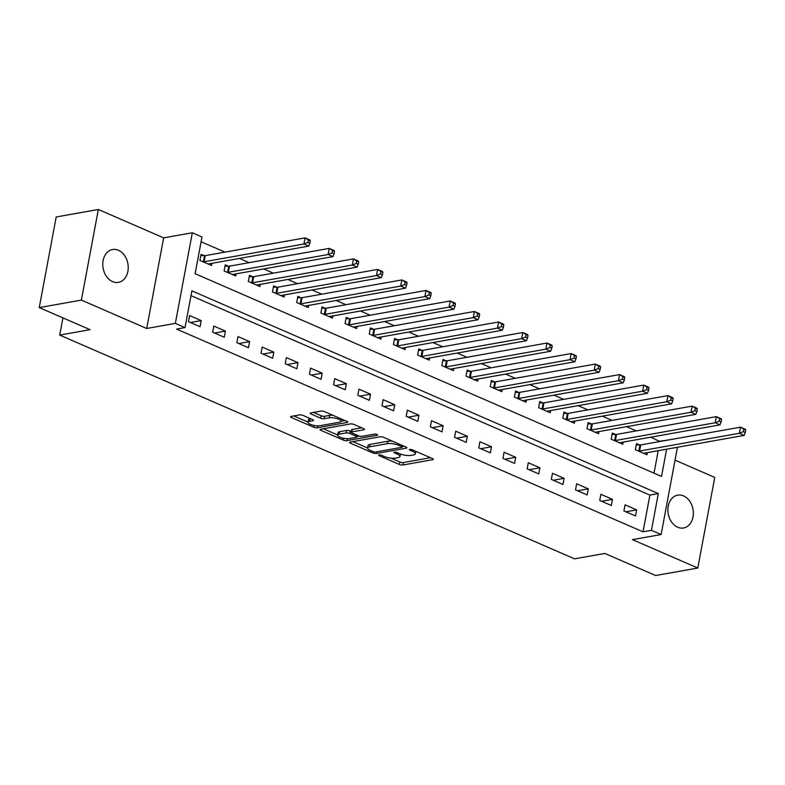 <?xml version="1.0" encoding="UTF-8"?>
<svg xmlns="http://www.w3.org/2000/svg" width="785" height="785" viewBox="0 0 785 785"><rect width="100%" height="100%" fill="white"/><g stroke="black" fill="none" stroke-linecap="round" stroke-linejoin="round"><path stroke-width="1.18" d="M379.047 454.908A1.796 0.53 -169.4 0 0 378.615 455.153A1.796 0.53 -169.4 0 0 379.214 455.692L399.398 464.465A2.561 0.756 -169.4 0 0 402.96 464.995L432.731 459.696A2.561 0.756 -169.4 0 0 433.349 459.343A2.561 0.756 -169.4 0 0 432.486 458.577L412.302 449.805A1.796 0.53 -169.4 0 0 409.819 449.432A1.796 0.53 -169.4 0 0 409.387 449.677A1.796 0.53 -169.4 0 0 409.986 450.217L412.596 451.346A8.184 2.404 -169.4 0 1 415.353 453.799A8.184 2.404 -169.4 0 1 413.381 454.937L410.898 455.378A8.184 2.404 -169.4 0 1 399.526 453.671L396.916 452.543A1.796 0.53 -169.4 0 0 394.433 452.17A1.796 0.53 -169.4 0 0 394.001 452.415A1.796 0.53 -169.4 0 0 394.6 452.955L397.21 454.083A8.184 2.404 -169.4 0 1 399.967 456.536A8.184 2.404 -169.4 0 1 397.995 457.675L395.522 458.116A8.184 2.404 -169.4 0 1 384.15 456.419L381.53 455.28A1.796 0.53 -169.4 0 0 379.047 454.908M112.569 281.609A16.681 12.58 79.9 0 0 118.427 282.355A16.681 12.58 79.9 0 0 128.24 267.567A16.681 12.58 79.9 0 0 118.437 250.258A16.681 12.58 79.9 0 0 112.579 249.502A16.681 12.58 79.9 0 0 102.776 264.3A16.681 12.58 79.9 0 0 112.569 281.609M677.7 527.245A16.681 12.58 79.9 0 0 683.549 528.001A16.681 12.58 79.9 0 0 693.361 513.204A16.681 12.58 79.9 0 0 683.558 495.894A16.681 12.58 79.9 0 0 677.71 495.149A16.681 12.58 79.9 0 0 667.898 509.936A16.681 12.58 79.9 0 0 677.7 527.245M303.069 415.442A2.561 0.756 -169.4 0 0 299.517 414.912L291.156 416.403A2.561 0.756 -169.4 0 0 290.548 416.757A2.561 0.756 -169.4 0 0 291.402 417.522L313.823 427.266A2.561 0.756 -169.4 0 0 317.375 427.796L347.156 422.497A2.561 0.756 -169.4 0 0 347.765 422.144A2.561 0.756 -169.4 0 0 346.911 421.378L324.49 411.634A2.561 0.756 -169.4 0 0 320.937 411.104L310.84 412.9A2.561 0.756 -169.4 0 0 310.232 413.253A2.561 0.756 -169.4 0 0 311.096 414.019L320.682 418.189A2.561 0.756 -169.4 0 0 324.234 418.719L329.239 417.826A6.849 2.012 -169.4 0 1 336.863 418.572A6.849 2.012 -169.4 0 1 341.053 421.3A6.849 2.012 -169.4 0 1 339.405 422.242L319.799 425.735A6.849 2.012 -169.4 0 1 312.185 424.989A6.849 2.012 -169.4 0 1 307.995 422.271A6.849 2.012 -169.4 0 1 309.643 421.319L312.911 420.74A2.561 0.756 -169.4 0 0 313.519 420.377A2.561 0.756 -169.4 0 0 312.665 419.612L303.069 415.442M39.25 307.592L56.206 216.974L98.341 209.477L81.385 300.096L39.25 307.592L90.049 329.671L59.719 335.077L574.522 558.841L604.852 553.445L655.661 575.523L697.796 568.026L632.474 539.638L661.127 534.536L651.452 530.326L643.023 531.828L176.605 329.092L185.024 327.59L175.349 323.381L192.315 232.762L201.99 236.972L195.112 273.71L661.529 476.446L666.632 449.187M81.385 300.096L146.697 328.483L175.349 323.381M350.238 442.083A2.561 0.756 -169.4 0 0 349.619 442.436A2.561 0.756 -169.4 0 0 350.483 443.201L372.904 452.945A2.561 0.756 -169.4 0 0 376.457 453.475L406.228 448.176A2.561 0.756 -169.4 0 0 406.846 447.823A2.561 0.756 -169.4 0 0 405.982 447.058L383.571 437.314A2.561 0.756 -169.4 0 0 380.018 436.784L350.238 442.083M343.359 440.1L320.947 430.366A2.561 0.756 -169.4 0 1 320.084 429.601A2.561 0.756 -169.4 0 1 320.702 429.238L350.473 423.939A2.561 0.756 -169.4 0 1 354.035 424.469L363.622 428.639A2.561 0.756 -169.4 0 1 364.485 429.405A2.561 0.756 -169.4 0 1 363.867 429.768L351.798 431.917A2.561 0.756 -169.4 0 0 351.18 432.27A2.561 0.756 -169.4 0 0 352.043 433.035L358.402 435.803A2.561 0.756 -169.4 0 0 361.954 436.332L374.533 434.095A1.796 0.53 -169.4 0 1 376.525 434.291A1.796 0.53 -169.4 0 1 377.614 434.998A1.796 0.53 -169.4 0 1 377.192 435.253L346.911 440.64A2.561 0.756 -169.4 0 1 343.359 440.1L343.702 438.275M697.796 568.026L714.752 477.408L675.051 460.147M643.023 531.828L649.902 495.09L191.01 295.631M636.664 509.867L625.056 504.824L623.908 510.947L635.526 515.99L636.664 509.867L625.861 511.791M612.477 499.348L600.868 494.305L599.72 500.428L611.329 505.471L612.477 499.348L601.673 501.272M588.289 488.839L576.671 483.786L575.523 489.909L587.141 494.962L588.289 488.839L577.475 490.762M564.091 478.32L552.483 473.276L551.335 479.399L562.943 484.443L564.091 478.32L553.288 480.243M539.903 467.801L528.285 462.757L527.147 468.88L538.755 473.924L539.903 467.801L529.09 469.724M515.706 457.292L504.098 452.238L502.949 458.361L514.567 463.415L515.706 457.292L504.902 459.215M491.518 446.773L479.91 441.729L478.762 447.852L490.37 452.896L491.518 446.773L480.714 448.696M467.32 436.254L455.712 431.21L454.564 437.333L466.182 442.377L467.32 436.254L456.517 438.177M443.132 425.745L431.524 420.691L430.376 426.814L441.984 431.868L443.132 425.745L432.329 427.668M418.945 415.226L407.327 410.182L406.179 416.305L417.797 421.349L418.945 415.226L408.131 417.149M394.747 404.717L383.139 399.663L381.991 405.786L393.599 410.84L394.747 404.717L383.943 406.64M370.559 394.198L358.941 389.154L357.803 395.267L369.411 400.321L370.559 394.198L359.746 396.121M346.362 383.679L334.753 378.635L333.605 384.758L345.223 389.802L346.362 383.679L335.558 385.602M322.174 373.169L310.566 368.116L309.418 374.239L321.026 379.292L322.174 373.169L311.37 375.093M297.986 362.65L286.368 357.607L285.22 363.73L296.838 368.773L297.986 362.65L287.173 364.574M273.788 352.131L262.18 347.088L261.032 353.211L272.64 358.254L273.788 352.131L262.985 354.055M249.601 341.622L237.983 336.569L236.844 342.692L248.452 347.745L249.601 341.622L238.787 343.545M225.403 331.103L213.795 326.06L212.647 332.183L224.265 337.226L225.403 331.103L214.599 333.026M201.215 320.584L189.597 315.541L188.459 321.664L200.067 326.707L201.215 320.584L190.412 322.507M659.93 441.504L650.745 437.196M636.242 430.896L626.548 426.677M612.055 420.377L602.36 416.168M587.857 409.858L578.162 405.649M563.669 399.349L553.974 395.13M539.472 388.83L529.787 384.621M515.284 378.311L505.589 374.102M491.096 367.802L481.401 363.583M466.898 357.283L457.204 353.073M442.711 346.774L433.016 342.554M418.513 336.255L408.828 332.045M394.325 325.736L384.63 321.526M370.127 315.227L360.443 311.007M345.94 304.708L336.245 300.498M321.752 294.189L312.057 289.979M297.554 283.679L287.86 279.46M273.366 273.16L263.672 268.951M249.169 262.641L239.484 258.432M224.981 252.132L201.097 241.751M654.003 473.178L658.203 450.688M639.667 444.958L636.517 443.594L635.369 449.717L646.977 454.76L647.38 452.611M615.469 434.448L612.32 433.075L611.181 439.198L622.79 444.241L623.192 442.102M591.282 423.929L588.132 422.556L586.984 428.679L598.602 433.732L599.004 431.583M567.084 413.41L563.944 412.046L562.796 418.17L574.404 423.213L574.806 421.064M542.896 402.901L539.746 401.527L538.598 407.65L550.216 412.704L550.619 410.555M518.708 392.382L515.559 391.009L514.41 397.132L526.019 402.185L526.421 400.036M494.511 381.863L491.361 380.499L490.213 386.622L501.831 391.666L502.233 389.517M470.323 371.354L467.173 369.98L466.025 376.103L477.633 381.157L478.036 379.008M446.125 360.835L442.975 359.471L441.837 365.594L453.445 370.638L453.848 368.489M421.938 350.316L418.788 348.952L417.64 355.075L429.258 360.119L429.66 357.98M397.74 339.807L394.6 338.433L393.452 344.556L405.06 349.61L405.462 347.461M373.552 329.288L370.402 327.924L369.254 334.047L380.872 339.091L381.274 336.942M349.364 318.769L346.214 317.405L345.066 323.528L356.675 328.572L357.077 326.432M325.167 308.26L322.017 306.886L320.879 313.009L332.487 318.062L332.889 315.913M300.979 297.741L297.829 296.377L296.681 302.5L308.299 307.543L308.691 305.394M276.781 287.232L273.631 285.858L272.493 291.981L284.101 297.024L284.504 294.885M252.593 276.712L249.444 275.339L248.295 281.462L259.913 286.515L260.316 284.366M228.406 266.193L225.256 264.83L224.108 270.953L235.716 275.996L236.118 273.847M204.208 255.684L201.058 254.311L199.91 260.434L211.528 265.487L211.93 263.338M62.937 317.886L59.719 335.077M146.697 328.483L163.663 237.865L98.341 209.477M163.663 237.865L192.315 232.762M659.979 441.209L668.859 439.904M651.452 530.326L658.321 493.588L191.903 290.852L185.024 327.59M677.455 447.264L661.127 534.536M649.902 495.09L658.321 493.588M399.967 456.536L400.428 454.083A8.184 2.404 -169.4 0 0 400.438 454.034M415.814 451.346A8.184 2.404 -169.4 0 0 415.814 451.326L415.353 453.799M390.92 458.126L399.859 462.012A2.561 0.756 -169.4 0 0 403.411 462.551L430.523 457.724M402.293 446.508L404.02 446.204M352.907 441.602L367.615 447.999A8.184 2.404 -169.4 0 0 370.373 450.423L373.13 451.62A1.796 0.53 -169.4 0 0 375.613 451.993L401.753 447.342A1.796 0.53 -169.4 0 0 402.185 447.097A1.796 0.53 -169.4 0 0 401.577 446.557L398.829 445.36A8.184 2.404 -169.4 0 0 387.456 443.662L369.588 446.842A8.184 2.404 -169.4 0 0 367.615 447.98L368.077 445.527A8.184 2.404 -169.4 0 1 370.049 444.398L387.908 441.209L387.456 443.662M392.51 441.199A8.184 2.404 -169.4 0 0 387.908 441.209M337.638 434.968L323.371 428.767M361.659 427.786L352.249 429.464A2.561 0.756 -169.4 0 0 351.631 429.817L351.18 432.27M359.216 436.077L357.047 436.47M339.257 434.144A6.849 2.012 -169.4 0 0 337.619 435.096A6.849 2.012 -169.4 0 0 341.809 437.814A6.849 2.012 -169.4 0 0 349.423 438.56L356.331 437.333A2.561 0.756 -169.4 0 0 356.949 436.98A2.561 0.756 -169.4 0 0 356.086 436.215L349.717 433.448A2.561 0.756 -169.4 0 0 346.165 432.918L339.257 434.144L339.719 431.691A6.849 2.012 -169.4 0 0 338.07 432.643L337.619 435.096M339.719 431.691L346.627 430.465A2.561 0.756 -169.4 0 1 350.179 430.994L351.327 431.495M307.995 422.271L308.446 419.818A6.849 2.012 -169.4 0 1 310.095 418.866L310.693 418.758M332.948 415.304A6.849 2.012 -169.4 0 0 329.7 415.383L329.239 417.826M313.509 412.419L321.143 415.736A2.561 0.756 -169.4 0 0 324.696 416.266L329.7 415.383M341.063 421.211L344.939 420.524M293.825 415.922L308.024 422.094M643.837 453.396L643.945 453.308A2.61 0.765 10.6 0 1 644.436 453.141L744.209 435.381L739.372 433.281L740.52 427.158L640.746 444.909A2.61 0.765 10.6 0 1 639.971 444.967L636.272 444.909M743.817 429.228L740.52 427.158L745.357 429.258L745.75 430.072L743.817 429.228L743.356 431.681L745.289 432.525L745.75 430.072M743.356 431.681L739.372 433.281L639.598 451.032A2.61 0.765 10.6 0 1 638.833 451.09L638.519 451.081M745.289 432.525L744.209 435.381M619.64 442.877L619.758 442.799A2.61 0.765 10.6 0 1 620.248 442.622L720.012 424.862L715.174 422.762L716.322 416.639L616.549 434.399A2.61 0.765 10.6 0 1 615.783 434.448L612.074 434.39M719.619 418.719L716.322 416.639L721.16 418.739L721.562 419.563L719.619 418.719L719.168 421.162L721.101 422.006L721.562 419.563M719.168 421.162L715.174 422.762L615.411 440.522A2.61 0.765 10.6 0 1 614.635 440.571L614.321 440.571M721.101 422.006L720.012 424.862M595.452 432.358L595.56 432.28A2.61 0.765 10.6 0 1 596.051 432.103L695.824 414.352L690.986 412.243L692.135 406.12L592.361 423.88A2.61 0.765 10.6 0 1 591.596 423.929L587.886 423.871M695.432 408.2L692.135 406.12L696.972 408.229L697.365 409.044L695.432 408.2L694.97 410.653L696.903 411.497L697.365 409.044M694.97 410.653L690.986 412.243L591.213 430.003A2.61 0.765 10.6 0 1 590.448 430.052L590.134 430.052M696.903 411.497L695.824 414.352M571.254 421.849L571.372 421.761A2.61 0.765 10.6 0 1 571.863 421.594L671.636 403.833L666.799 401.734L667.937 395.611L568.173 413.371A2.61 0.765 10.6 0 1 567.398 413.42L563.689 413.361M671.244 397.691L667.937 395.611L672.774 397.71L673.177 398.525L671.244 397.691L670.783 400.134L672.716 400.978L673.177 398.525M670.783 400.134L666.799 401.734L567.025 419.494A2.61 0.765 10.6 0 1 566.25 419.543L565.946 419.533M672.716 400.978L671.636 403.833M547.066 411.33L547.184 411.252A2.61 0.765 10.6 0 1 547.665 411.075L647.439 393.314L642.601 391.215L643.749 385.092L543.976 402.852A2.61 0.765 10.6 0 1 543.21 402.901L539.501 402.842M647.046 387.172L643.749 385.092L648.587 387.191L648.979 388.016L647.046 387.172L646.585 389.625L648.528 390.459L648.979 388.016M646.585 389.625L642.601 391.215L542.827 408.975A2.61 0.765 10.6 0 1 542.062 409.024L541.748 409.024M648.528 390.459L647.439 393.314M522.869 400.811L522.987 400.733A2.61 0.765 10.6 0 1 523.477 400.566L623.251 382.805L618.413 380.705L619.561 374.582L519.788 392.333A2.61 0.765 10.6 0 1 519.013 392.382L515.313 392.333M622.858 376.653L619.561 374.582L624.399 376.682L624.791 377.497L622.858 376.653L622.397 379.106L624.33 379.95L624.791 377.497M622.397 379.106L618.413 380.705L518.64 398.456A2.61 0.765 10.6 0 1 517.874 398.505L517.56 398.505M624.33 379.95L623.251 382.805M498.681 390.302L498.799 390.224A2.61 0.765 10.6 0 1 499.289 390.047L599.053 372.286L594.216 370.186L595.364 364.063L495.59 381.824A2.61 0.765 10.6 0 1 494.825 381.873L491.116 381.814M598.661 366.144L595.364 364.063L600.201 366.163L600.594 366.978L598.661 366.144L598.209 368.587L600.142 369.431L600.594 366.978M598.209 368.587L594.216 370.186L494.452 387.947A2.61 0.765 10.6 0 1 493.677 387.996L493.363 387.986M600.142 369.431L599.053 372.286M474.493 379.783L474.601 379.704A2.61 0.765 10.6 0 1 475.092 379.528L574.865 361.777L570.028 359.667L571.176 353.544L471.402 371.305A2.61 0.765 10.6 0 1 470.637 371.354L466.928 371.295M574.473 355.625L571.176 353.544L576.013 355.654L576.406 356.468L574.473 355.625L574.012 358.078L575.945 358.912L576.406 356.468M574.012 358.078L570.028 359.667L470.254 377.428A2.61 0.765 10.6 0 1 469.489 377.477L469.175 377.477M575.945 358.912L574.865 361.777M450.296 369.264L450.413 369.185A2.61 0.765 10.6 0 1 450.904 369.019L550.678 351.258L545.83 349.158L546.978 343.035L447.205 360.786A2.61 0.765 10.6 0 1 446.439 360.845L442.73 360.786M550.275 345.106L546.978 343.035L551.816 345.135L552.218 345.95L550.275 345.106L549.824 347.559L551.757 348.403L552.218 345.95M549.824 347.559L545.83 349.158L446.066 366.909A2.61 0.765 10.6 0 1 445.291 366.968L444.977 366.958M551.757 348.403L550.678 351.258M426.108 358.755L426.216 358.676A2.61 0.765 10.6 0 1 426.706 358.5L526.48 340.739L521.642 338.639L522.79 332.516L423.017 350.277A2.61 0.765 10.6 0 1 422.251 350.326L418.542 350.267M526.087 334.596L522.79 332.516L527.628 334.616L528.02 335.43L526.087 334.596L525.626 337.04L527.569 337.884L528.02 335.43M525.626 337.04L521.642 338.639L421.869 356.4A2.61 0.765 10.6 0 1 421.103 356.449L420.789 356.439M527.569 337.884L526.48 340.739M401.91 348.236L402.028 348.157A2.61 0.765 10.6 0 1 402.519 347.981L502.292 330.23L497.454 328.12L498.593 321.997L398.829 339.758A2.61 0.765 10.6 0 1 398.054 339.807L394.355 339.748M501.9 324.077L498.593 321.997L503.43 324.107L503.833 324.921L501.9 324.077L501.438 326.531L503.371 327.365L503.833 324.921M501.438 326.531L497.454 328.12L397.681 345.881A2.61 0.765 10.6 0 1 396.906 345.93L396.602 345.93M503.371 327.365L502.292 330.23M377.722 337.727L377.84 337.638A2.61 0.765 10.6 0 1 378.331 337.471L478.094 319.711L473.257 317.611L474.405 311.488L374.631 329.239A2.61 0.765 10.6 0 1 373.866 329.298L370.157 329.239M477.702 313.558L474.405 311.488L479.242 313.588L479.635 314.402L477.702 313.558L477.241 316.012L479.184 316.855L479.635 314.402M477.241 316.012L473.257 317.611L373.483 335.362A2.61 0.765 10.6 0 1 372.718 335.421L372.404 335.411M479.184 316.855L478.094 319.711M353.535 327.208L353.642 327.129A2.61 0.765 10.6 0 1 354.133 326.952L453.907 309.192L449.069 307.092L450.217 300.969L350.444 318.73A2.61 0.765 10.6 0 1 349.668 318.779L345.969 318.72M453.514 303.049L450.217 300.969L455.055 303.069L455.447 303.893L453.514 303.049L453.053 305.493L454.986 306.336L455.447 303.893M453.053 305.493L449.069 307.092L349.296 324.853A2.61 0.765 10.6 0 1 348.53 324.902L348.216 324.892M454.986 306.336L453.907 309.192M329.337 316.689L329.455 316.61A2.61 0.765 10.6 0 1 329.945 316.433L429.709 298.683L424.871 296.573L426.019 290.45L326.246 308.211A2.61 0.765 10.6 0 1 325.481 308.26L321.772 308.201M429.316 292.53L426.019 290.45L430.857 292.56L431.259 293.374L429.316 292.53L428.865 294.983L430.798 295.817L431.259 293.374M428.865 294.983L424.871 296.573L325.108 314.334A2.61 0.765 10.6 0 1 324.333 314.383L324.019 314.383M430.798 295.817L429.709 298.683M305.149 306.179L305.257 306.091A2.61 0.765 10.6 0 1 305.748 305.924L405.521 288.164L400.684 286.064L401.832 279.941L302.058 297.692A2.61 0.765 10.6 0 1 301.293 297.75L297.584 297.692M405.129 282.011L401.832 279.941L406.669 282.041L407.062 282.855L405.129 282.011L404.667 284.464L406.601 285.308L407.062 282.855M404.667 284.464L400.684 286.064L300.91 303.815A2.61 0.765 10.6 0 1 300.145 303.873L299.831 303.864M406.601 285.308L405.521 288.164M280.951 295.66L281.069 295.582A2.61 0.765 10.6 0 1 281.56 295.405L381.333 277.645L376.496 275.545L377.634 269.422L277.87 287.182A2.61 0.765 10.6 0 1 277.095 287.232L273.386 287.173M380.931 271.502L377.634 269.422L382.472 271.522L382.874 272.346L380.931 271.502L380.48 273.945L382.413 274.789L382.874 272.346M380.48 273.945L376.496 275.545L276.722 293.305A2.61 0.765 10.6 0 1 275.947 293.354L275.643 293.354M382.413 274.789L381.333 277.645M256.764 285.141L256.881 285.063A2.61 0.765 10.6 0 1 257.362 284.886L357.136 267.135L352.298 265.026L353.446 258.903L253.673 276.663A2.61 0.765 10.6 0 1 252.907 276.712L249.198 276.654M356.743 260.983L353.446 258.903L358.284 261.012L358.676 261.827L356.743 260.983L356.282 263.436L358.225 264.28L358.676 261.827M356.282 263.436L352.298 265.026L252.525 282.786A2.61 0.765 10.6 0 1 251.759 282.835L251.445 282.835M358.225 264.28L357.136 267.135M232.566 274.632L232.684 274.544A2.61 0.765 10.6 0 1 233.174 274.377L332.948 256.616L328.11 254.517L329.249 248.394L229.485 266.154A2.61 0.765 10.6 0 1 228.71 266.203L225.01 266.144M332.555 250.474L329.249 248.394L334.096 250.493L334.488 251.308L332.555 250.474L332.094 252.917L334.027 253.761L334.488 251.308M332.094 252.917L328.11 254.517L228.337 272.277A2.61 0.765 10.6 0 1 227.571 272.326L227.257 272.316M334.027 253.761L332.948 256.616M208.378 264.113L208.496 264.035A2.61 0.765 10.6 0 1 208.987 263.858L308.75 246.097L303.913 243.998L305.061 237.875L205.287 255.635A2.61 0.765 10.6 0 1 204.522 255.684L200.813 255.625M308.358 239.955L305.061 237.875L309.898 239.974L310.291 240.799L308.358 239.955L307.906 242.408L309.839 243.242L310.291 240.799M307.906 242.408L303.913 243.998L204.149 261.758A2.61 0.765 10.6 0 1 203.374 261.807L203.06 261.807M309.839 243.242L308.75 246.097M379.371 454.878L379.214 455.692M410.143 449.393L409.986 450.217M394.757 452.14L394.6 452.955M397.455 452.778L397.21 454.083M412.841 450.04L412.596 451.346M432.898 458.783L432.731 459.696M403.411 462.551L402.96 464.995M399.859 462.012L399.398 464.465M406.404 447.264L406.228 448.176M376.771 451.787L376.457 453.475M373.15 451.63L372.904 452.945M350.709 441.994L350.483 443.201M401.822 445.252L401.577 446.557M399.074 444.055L398.829 445.36M370.049 444.398L369.588 446.842M321.173 429.159L320.947 430.366M364.044 428.855L363.867 429.768M352.249 429.464L351.798 431.917M377.31 434.615L377.192 435.253M347.274 438.687L346.911 440.64M356.331 434.9L356.086 436.215M350.179 430.994L349.717 433.448M346.627 430.465L346.165 432.918M313.078 419.828L312.911 420.74M310.095 418.866L309.643 421.319M324.696 416.266L324.234 418.719M321.143 415.736L320.682 418.189M311.311 412.812L311.096 414.019M347.323 421.584L347.156 422.497M317.739 425.872L317.375 427.796M314.157 425.47L313.823 427.266M291.627 416.315L291.402 417.522M640.746 444.909L639.598 451.032M639.971 444.967L638.833 451.09M616.549 434.399L615.411 440.522M615.783 434.448L614.635 440.571M592.361 423.88L591.213 430.003M591.596 423.929L590.448 430.052M568.173 413.371L567.025 419.494M567.398 413.42L566.25 419.543M543.976 402.852L542.827 408.975M543.21 402.901L542.062 409.024M519.788 392.333L518.64 398.456M519.013 392.382L517.874 398.505M495.59 381.824L494.452 387.947M494.825 381.873L493.677 387.996M471.402 371.305L470.254 377.428M470.637 371.354L469.489 377.477M447.205 360.786L446.066 366.909M446.439 360.845L445.291 366.968M423.017 350.277L421.869 356.4M422.251 350.326L421.103 356.449M398.829 339.758L397.681 345.881M398.054 339.807L396.906 345.93M374.631 329.239L373.483 335.362M373.866 329.298L372.718 335.421M350.444 318.73L349.296 324.853M349.668 318.779L348.53 324.902M326.246 308.211L325.108 314.334M325.481 308.26L324.333 314.383M302.058 297.692L300.91 303.815M301.293 297.75L300.145 303.873M277.87 287.182L276.722 293.305M277.095 287.232L275.947 293.354M253.673 276.663L252.525 282.786M252.907 276.712L251.759 282.835M229.485 266.154L228.337 272.277M228.71 266.203L227.571 272.326M205.287 255.635L204.149 261.758M204.522 255.684L203.374 261.807M402.479 445.527L402.185 447.097M357.263 435.302L356.949 436.98M341.475 419.013L341.053 421.3"/></g></svg>
